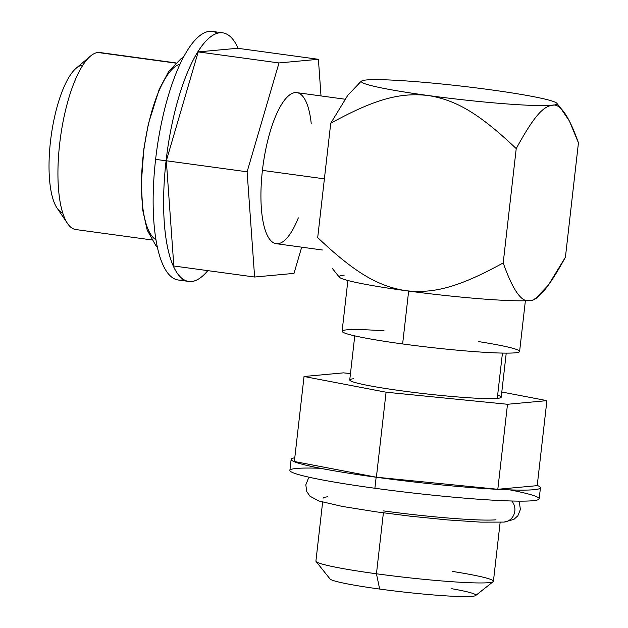 <?xml version="1.0" encoding="UTF-8"?>
<svg xmlns="http://www.w3.org/2000/svg" width="628" height="628" viewBox="0 0 628 628"><rect width="100%" height="100%" fill="white"/><g stroke="black" fill="none" stroke-linecap="round" stroke-linejoin="round"><path stroke-width="0.94" d="M561.463 109.366L569.376 120.961L578.443 142.846L565.42 257.19C549.17 287.027 537.262 301.464 529.702 300.49C521.774 302.924 512.943 290.411 503.201 262.936L516.224 148.593C534.004 116.172 542.906 106.823 551.941 105.292C559.886 102.882 568.725 115.395 578.443 142.846L565.42 257.19L548.377 285.128L536.077 298.025M529.702 300.49A98.455 6.712 -173.5 0 0 534.773 298.818A98.455 6.712 -173.5 0 1 534.499 299.399A98.455 6.712 -173.5 0 1 529.702 300.49A98.455 6.712 -173.5 0 1 405.845 290.693C432.614 293.661 457.365 288.174 503.201 262.936C512.943 290.411 521.774 302.924 529.702 300.49A98.455 6.712 -173.5 0 1 405.845 290.693C432.614 293.661 457.365 288.174 503.201 262.936L516.224 148.593C477.461 111.8 454.696 99.828 428.084 95.503A98.455 6.712 6.5 0 0 551.941 105.292C542.906 106.823 534.004 116.172 516.224 148.593C477.461 111.8 454.696 99.828 428.084 95.503C401.3 92.559 376.714 97.952 330.728 123.261L317.697 237.604C356.594 274.507 379.226 286.344 405.845 290.693A98.455 6.712 -173.5 0 1 344.199 275.158M551.941 105.292A98.455 6.712 6.5 0 0 490.303 89.749A98.455 6.712 6.5 0 0 366.438 79.96A98.455 6.712 6.5 0 0 428.084 95.503A98.455 6.712 6.5 0 0 551.941 105.292A98.455 6.712 6.5 0 0 556.84 103.29A98.455 6.712 6.5 0 0 490.303 89.749A98.455 6.712 6.5 0 0 366.438 79.96A98.455 6.712 6.5 0 0 361.649 81.051A98.455 6.712 6.5 0 0 428.084 95.503C401.3 92.559 376.714 97.952 330.728 123.261L317.697 237.604C356.594 274.507 379.226 286.344 405.845 290.693A98.455 6.712 -173.5 0 1 339.301 277.16L332.502 268.643M322.407 249.999L276.194 243.688A76.224 23.621 -82.2 0 1 262.425 170.384L324.393 178.847L262.425 170.384A76.224 23.621 -82.2 0 1 296.816 92.638L345.023 99.216M279.005 62.941L318.404 59.299L321.01 95.943L318.404 59.299L237.619 48.27L198.22 51.904L279.005 62.941L318.404 59.299L237.619 48.27L198.22 51.904L166.326 160.768L173.83 265.997L254.615 277.026L247.11 171.805L279.005 62.941L198.22 51.904L166.326 160.768L247.11 171.805L279.005 62.941M301.691 247.165L294.006 273.384L254.615 277.026L247.11 171.805L166.326 160.768L173.83 265.997L254.615 277.026L294.006 273.384L301.691 247.165M311.221 123.457A76.224 23.621 97.8 0 0 287.569 96.673A76.224 23.621 97.8 0 0 262.425 170.384A76.224 23.621 97.8 0 0 269.702 239.323A76.224 23.621 97.8 0 0 298.331 217.861M207.797 270.629A125.459 38.881 -82.2 0 1 166.082 160.792A125.459 38.881 -82.2 0 1 198.432 50.86A125.459 38.881 -82.2 0 1 238.145 48.34A125.459 38.881 97.8 0 0 222.697 32.829A125.459 38.881 97.8 0 0 166.082 160.792A125.459 38.881 97.8 0 0 188.753 281.43A125.459 38.881 97.8 0 0 207.797 270.629M188.753 281.43L178.281 280.002A125.459 38.881 -82.2 0 1 155.611 159.363L166.082 160.792L155.611 159.363A125.459 38.881 -82.2 0 1 212.225 31.4L222.697 32.829M183.674 279.562A125.459 38.881 -82.2 0 1 155.611 159.363A125.459 38.881 -82.2 0 1 217.304 33.268M179.969 64.189A89.325 27.679 97.8 0 0 144.032 148.71A89.325 27.679 97.8 0 0 155.995 239.77M151.638 239.904L75.831 229.55A89.325 27.679 -82.2 0 1 60.068 140.476A89.325 27.679 -82.2 0 1 98.007 52.501L175.597 63.09L98.007 52.501A89.325 27.679 -82.2 0 1 100.001 52.54L175.809 62.894M101.932 53.035A89.325 27.679 97.8 0 0 98.007 52.501A89.325 27.679 97.8 0 0 90.401 56.151A89.325 27.679 97.8 0 0 60.484 137.297A89.325 27.679 97.8 0 0 67.549 223.497A89.325 27.679 97.8 0 0 77.825 229.589M62.706 212.814A74.638 23.134 -82.2 0 1 51.08 136.606A74.638 23.134 -82.2 0 1 82.504 65.171M67.549 223.497L57.062 208.049A74.638 23.134 -82.2 0 1 51.158 136.025A74.638 23.134 -82.2 0 1 76.153 68.224L90.401 56.151M451.752 588.719A73.445 5.008 -173.5 0 1 465.882 596.6A73.445 5.008 -173.5 0 1 379.665 589.056L376.447 573.78A89.325 6.084 6.5 0 0 493.168 581.677A89.325 6.084 6.5 0 0 452.584 571.449M493.168 581.677L475.639 595.548A73.445 5.008 -173.5 0 1 379.665 589.056A73.445 5.008 -173.5 0 1 330.03 578.961L316.072 561.495A89.325 6.084 6.5 0 0 376.447 573.78L379.665 589.056M384.101 330.838A89.325 6.084 6.5 0 0 342.692 332.055A89.325 6.084 6.5 0 0 402.627 343.948L408.655 291.078L402.627 343.948A89.325 6.084 -173.5 0 1 342.103 331.231L347.881 280.512M327.683 496.819A89.325 6.084 6.5 0 0 323.075 498.2M500.139 522.347L493.42 581.285A89.325 6.084 -173.5 0 1 376.447 573.78L383.386 512.841L376.447 573.78A89.325 6.084 -173.5 0 1 315.915 561.063L322.627 502.117M525.385 300.741L519.607 351.452A89.325 6.084 -173.5 0 1 402.627 343.948A89.325 6.084 6.5 0 0 510.894 353.069A89.325 6.084 6.5 0 0 478.772 341.624M506.231 353.124L501.207 397.194A76.224 5.197 -173.5 0 1 497.282 398.372L502.439 353.085L497.282 398.372A76.224 5.197 -173.5 0 1 412.981 392.312A76.224 5.197 -173.5 0 1 349.741 379.94L354.757 335.87M343.445 372.859L304.046 376.494L386.079 392.21L507.502 404.275L546.902 400.64L501.803 392.005L546.902 400.64L507.502 404.275L386.079 392.21L304.046 376.494L343.445 372.859L350.463 373.558L343.445 372.859M497.643 395.169A76.224 5.197 -173.5 0 1 497.282 398.372A76.224 5.197 -173.5 0 1 401.386 390.797A76.224 5.197 -173.5 0 1 353.666 378.762M294.359 461.502L304.046 376.494L294.359 461.502L376.392 477.209L497.816 489.283L537.215 485.648L546.902 400.64L537.215 485.648L497.816 489.283L507.502 404.275L497.816 489.283L376.392 477.209L386.079 392.21L376.392 477.209L294.359 461.502M537.238 485.413A125.459 8.549 -173.5 0 1 499.574 489.448A125.459 8.549 -173.5 0 1 376.148 477.233A125.459 8.549 -173.5 0 1 294.783 457.788A125.459 8.549 6.5 0 0 291.141 459.374A125.459 8.549 6.5 0 0 376.148 477.233A125.459 8.549 6.5 0 0 540.433 487.775A125.459 8.549 6.5 0 0 537.238 485.413M540.433 487.775L539.185 498.797A125.459 8.549 -173.5 0 1 374.892 488.254L376.148 477.233L374.892 488.254A125.459 8.549 -173.5 0 1 289.885 470.388L291.141 459.374M510.022 489.895A125.459 8.549 -173.5 0 1 517.543 501.12A125.459 8.549 -173.5 0 1 374.892 488.254A125.459 8.549 -173.5 0 1 320.296 468.276M383.606 510.917A89.325 6.084 6.5 0 0 495.979 519.803M518.595 501.128L519.45 502.824L520.376 509.504L517.88 515.769L513.885 519.387L504.025 522.096A12.701 12.05 -95.3 0 0 504.025 522.096A12.701 12.05 -95.3 0 0 514.104 514.136A12.701 12.05 -95.3 0 0 511.781 501.003A12.701 12.05 84.7 0 1 514.104 514.136A12.701 12.05 84.7 0 1 504.025 522.096L480.883 522.151L447.301 519.905L410.634 516.224L375.701 511.781L342.221 506.411L318.851 500.987L309.973 496.214L306.747 491.543L305.812 484.871L308.317 478.607L309.416 477.296M330.728 123.261L347.771 95.315L360.064 82.425M534.499 299.399L537.913 296.691M183.313 57.431L180.903 58.836L168.83 71.239L159.206 89.309L148.381 123.842L143.836 148.985L141.276 183.808L142.768 210.278L147.18 230.068L155.846 245.603L157.408 247.173M563.646 111.8L556.84 103.29M358.235 83.752L361.649 81.051"/></g></svg>
